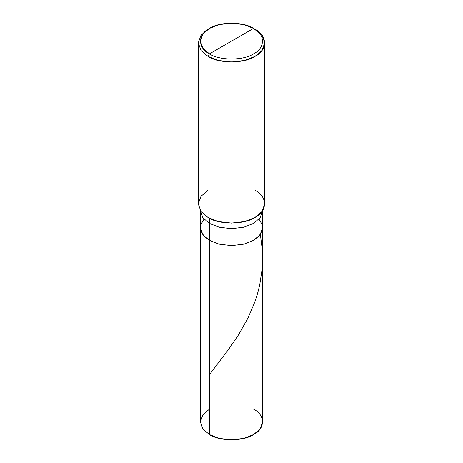 <?xml version="1.0" encoding="UTF-8"?>
<svg xmlns="http://www.w3.org/2000/svg" width="463" height="463" viewBox="0 0 463 463"><rect width="100%" height="100%" fill="white"/><g stroke="black" fill="none" stroke-linecap="round" stroke-linejoin="round"><path stroke-width="0.69" d="M262.648 210.59L260.09 217.836L253.527 223.409L243.874 227.2L231.5 228.681L219.126 227.2L209.473 223.409L209.473 240.366L202.91 234.793L200.352 227.651L202.91 234.793L209.473 240.366L219.126 244.157L231.5 245.633L243.874 244.157L253.527 240.366L259.037 236.055L262.237 230.574L262.208 224.642L258.973 219.173L262.208 224.642L262.237 230.574L259.037 236.055L253.527 240.366L243.874 244.157L231.5 245.633L219.126 244.157L209.473 240.366L209.473 223.409L219.126 227.2L231.5 228.681L243.874 227.2L253.527 223.409L260.09 217.836L262.648 210.694L262.648 421.868L260.09 429.01L253.527 434.583L243.874 438.368L231.5 439.85L219.126 438.368L209.473 434.583L209.473 240.366L203.963 236.055L200.763 230.574L200.792 224.642L204.027 219.173L200.792 224.642L200.763 230.574L203.963 236.055L209.473 240.366L219.126 244.157L231.5 245.633L243.874 244.157L253.527 240.366L260.09 234.793L262.648 227.651L260.09 234.793L253.527 240.366L243.874 244.157L231.5 245.633L219.126 244.157L209.473 240.366L209.473 434.583C219.387 441.442 243.613 441.442 253.527 434.583C265.409 428.86 265.409 414.871 253.527 409.147M209.473 409.147L202.91 414.721L200.352 421.868L202.91 429.01L209.473 434.583L202.91 429.01L200.352 421.868L200.352 210.694L202.91 217.836L209.473 223.409L209.473 218.276L209.473 223.409L202.91 217.836L200.352 210.59M209.473 53.853C197.591 48.129 197.591 34.14 209.473 28.417C219.387 21.558 243.613 21.558 253.527 28.417L209.473 53.853C219.387 60.711 243.613 60.711 253.527 53.853C265.409 48.129 265.409 34.14 253.527 28.417L254.997 29.267C267.672 35.367 267.672 50.288 254.997 56.393C244.423 63.715 218.577 63.715 208.003 56.393L218.304 60.433L231.5 62.013L244.696 60.433L254.997 56.393L261.994 50.45L264.726 42.828L261.994 35.211L253.527 28.417C265.409 34.14 265.409 48.129 253.527 53.853C243.613 60.711 219.387 60.711 209.473 53.853L253.527 28.417L243.874 24.632L231.5 23.15L219.126 24.632L209.473 28.417L202.91 33.99L200.352 41.132L202.91 48.279L209.473 53.853L208.003 56.393L209.473 53.853M264.726 42.828L264.726 203.911L261.994 211.533L254.997 217.477L244.696 221.517L231.5 223.097L218.304 221.517L208.003 217.477C218.577 224.792 244.423 224.792 254.997 217.477C267.672 211.371 267.672 196.451 254.997 190.345M208.003 190.345L201.006 196.295L198.274 203.911L201.006 211.533L208.003 217.477L208.003 56.393L208.003 217.477L201.006 211.533L198.274 203.911L198.274 42.828L201.006 50.45L208.003 56.393L201.006 50.45L198.274 42.828L201.006 35.211L208.003 29.267L201.006 35.211L198.274 42.828M209.473 374.642L228.89 348.946L238.416 335.004L247.908 318.179L254.685 302.362L257.469 293.843L259.697 285.115L262.243 268.17L262.648 259.112L262.446 251.004L260.368 234.405M254.997 29.267L253.527 28.417M208.003 29.267L209.473 28.417"/></g></svg>
